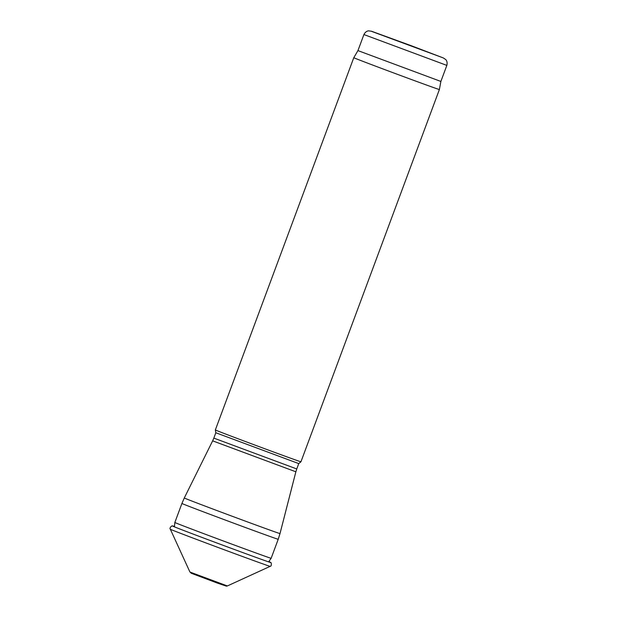 <?xml version="1.0" encoding="UTF-8"?>
<svg xmlns="http://www.w3.org/2000/svg" width="617" height="617" viewBox="0 0 617 617"><rect width="100%" height="100%" fill="white"/><g stroke="black" fill="none" stroke-linecap="round" stroke-linejoin="round"><path stroke-width="0.93" d="M296.762 468.951L298.751 463.598L215.827 432.756L213.837 438.109L296.762 468.951L295.867 471.797L212.649 440.854L184.29 497.973A51.057 0.44 -159.6 0 0 231.899 516.144A51.057 0.44 -159.6 0 0 280.01 533.566L278.221 539.266A51.373 0.44 -159.6 0 1 229.917 521.774A51.373 0.44 -159.6 0 1 181.922 503.457L174.85 522.468A51.373 0.44 -159.6 0 0 222.845 540.793A51.373 0.44 -159.6 0 0 271.148 558.285L268.596 561.879M298.751 463.598L300.949 461.778A45.666 0.393 -159.6 0 1 258.014 446.23A45.666 0.393 -159.6 0 1 215.348 429.949L215.827 432.764M440.87 81.444L357.945 50.602L363.914 34.552L446.839 65.394L440.87 81.444L439.389 89.527A45.666 0.393 -159.6 0 1 396.453 73.978A45.666 0.393 -159.6 0 1 353.788 57.689L215.348 429.949M357.945 50.602L353.788 57.689M443.052 57.836L371.681 31.405L443.052 57.836M190.144 572.121L227.372 585.942L226.393 586.15L217.292 583.057L191.278 573.262L190.144 572.121M189.92 572.013L170.331 529.224A53.255 0.463 20.4 0 0 170.917 529.517A53.255 0.463 20.4 0 0 223.786 549.593A53.255 0.463 20.4 0 0 270.153 566.352C271.943 566.406 271.357 561.894 270.547 562.457L269.089 561.439M170.331 529.224C168.942 528.059 172.336 525.082 172.583 526.023A52.291 0.447 20.4 0 0 173.03 526.278A52.291 0.447 20.4 0 0 173.13 526.316A52.291 0.447 20.4 0 0 226.061 546.407A52.291 0.447 20.4 0 0 270.547 562.457M174.426 526.864L174.85 522.468M278.221 539.266L271.148 558.285M181.922 503.457L184.29 497.973M295.867 471.797L280.01 533.566M212.649 440.854L213.837 438.109M439.389 89.527L300.949 461.778M446.839 65.394C447.865 61.307 445.644 59.448 445.69 59.533L443.345 57.952L410.868 45.573L371.503 31.236L368.619 30.865C368.711 30.835 365.812 30.796 363.914 34.552M227.372 585.942L270.153 566.352M172.583 526.023L174.349 526.208"/></g></svg>
